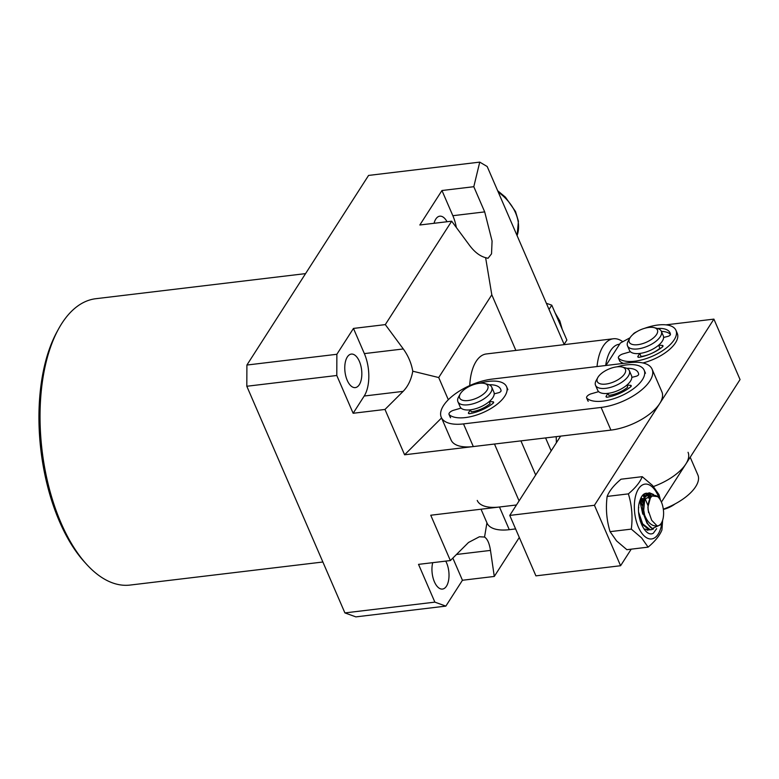 <?xml version="1.0" encoding="UTF-8"?>
<svg xmlns="http://www.w3.org/2000/svg" width="779" height="779" viewBox="0 0 779 779"><rect width="100%" height="100%" fill="white"/><g stroke="black" fill="none" stroke-linecap="round" stroke-linejoin="round"><path stroke-width="1.17" d="M86.605 564.327L84.522 562.039A141.135 69.925 -96.8 0 1 59.477 521.492A141.135 69.925 -96.8 0 1 56.984 331.825L58.464 329.108A144.203 71.444 83.2 0 0 61.015 522.894A144.203 71.444 83.2 0 0 86.605 564.327A144.203 71.444 83.2 0 0 130.132 585.058L322.876 562.01M359.382 361.368A16.875 8.365 83.2 0 0 351.3 354.085A16.875 8.365 83.2 0 0 345.087 363.462A16.875 8.365 83.2 0 0 347.22 380.327A16.875 8.365 83.2 0 0 355.302 387.601A16.875 8.365 83.2 0 0 361.514 378.234A16.875 8.365 83.2 0 0 359.382 361.368M447.039 221.742A16.875 8.365 83.2 0 0 439.784 216.182A16.875 8.365 83.2 0 0 434.039 223.291M432.734 562.662A16.875 8.365 83.2 0 0 434.4 581.796A16.875 8.365 83.2 0 0 442.491 589.07A16.875 8.365 83.2 0 0 448.694 579.693A16.875 8.365 83.2 0 0 446.562 562.827A16.875 8.365 83.2 0 0 445.734 561.114M546.371 303.294L551.775 305.173L549.029 309.448M551.775 305.173L566.878 340.072L564.132 344.337M597.035 366.549A42.952 21.286 -96.8 0 1 613.336 338.768L486.31 353.958A42.952 21.286 83.2 0 0 469.747 385.576M448.314 399.724L438.713 377.542L491.802 294.803L515.873 350.423M519.301 537.461L494.285 576.45L490.478 550.412C489.387 543.352 487.411 538.893 484.548 537.052L479.426 536.75L468.52 542.466L450.369 560.559L430.748 515.231L516.458 504.977L499.466 507.002L509.271 529.671L515.601 528.912M484.548 537.052L486.933 522.836M456.338 227.497A30.683 15.2 83.2 0 0 452.852 215.705L441.956 190.514L473.798 186.707L479.747 162.12L487.187 166.521L564.259 344.639M619.617 344.201A36.817 18.238 83.2 0 0 605.682 365.517M344.902 612.907L434.867 602.138L445.851 606.111L355.876 616.88L344.902 612.907L246.816 386.257L246.904 365.039L336.869 354.279L336.791 375.488L353.14 413.269L384.982 409.452L403.132 391.37C408.06 386.296 411.273 379.577 412.773 371.203C411.341 363.121 408.177 355.701 403.298 348.953L385.303 324.609L451.674 221.187L469.659 245.521C474.645 252.123 479.961 256.174 485.619 257.674L488.014 258.307L491.53 253.837L492.075 241.013L484.694 211.888L473.798 186.707M246.816 386.257L336.791 375.488M519.077 500.887L494.48 444.03L404.593 454.79L384.982 409.452M450.369 560.559L418.527 564.366L434.867 602.138M353.14 413.269L364.202 396.024A30.683 15.2 83.2 0 0 364.358 353.608L353.462 328.426L385.303 324.609M441.956 190.514L419.832 224.995L451.674 221.187M246.904 365.039L368.574 175.421L479.747 162.12M353.462 328.426L336.869 354.279M445.851 606.111L462.444 580.258L494.285 576.45M556.323 441.703L557.112 441.615M556.216 436.649L556.391 442.745M462.444 580.258L452.842 558.085M485.619 257.674L491.802 294.803M404.593 454.79L441.547 417.963M438.713 377.542L412.773 371.203M305.572 273.614L95.875 298.698A144.203 71.444 83.2 0 0 58.464 329.108M613.336 338.768A42.952 21.286 -96.8 0 1 622.781 341.718M520.927 440.875L535.689 474.995M551.172 450.866L545.573 437.925M617.124 366.812A32.212 14.412 156.6 0 1 626.228 364.913A32.212 14.412 156.6 0 1 644.184 370.22A32.212 14.412 156.6 0 1 633.619 388.633A32.212 14.412 156.6 0 1 603.004 401.117A32.212 14.412 156.6 0 1 586.899 398.293A4.606 2.055 156.6 0 1 586.636 397.933A4.606 2.055 156.6 0 1 591.232 393.784L598.661 391.642A18.414 8.238 156.6 0 0 607.98 393.356L608.847 395.372A18.414 8.238 -23.4 0 0 627.718 387.153L626.842 385.138L630.396 385.303A2.298 1.032 156.6 0 1 631.224 385.702A2.298 1.032 156.6 0 1 630.532 386.968A25.775 11.529 156.6 0 1 607.552 397.163A2.298 1.032 156.6 0 1 607.347 397.193A2.298 1.032 156.6 0 1 606.072 396.813A2.298 1.032 156.6 0 1 606.198 396.141L607.98 393.356M626.744 368.311A25.775 11.529 156.6 0 1 638.264 372.781A25.775 11.529 156.6 0 1 638.663 374.28A2.298 1.032 156.6 0 1 636.19 376.257L631.827 377.377A18.414 8.238 156.6 0 1 626.842 385.138M477.235 500.439A39.885 17.849 -23.4 0 0 499.466 507.002M481.033 509.213L487.05 523.099A39.885 17.849 -23.4 0 0 509.271 529.671M653.493 486.515A39.885 17.849 -23.4 0 0 688.052 452.297M663.309 509.174A39.885 17.849 -23.4 0 0 697.867 474.956L690.194 457.244M646.142 496.447L645.664 495.911M645.148 495.405L643.62 494.324M643.103 494.772L644.691 496.145M651.429 495.814L649.929 494.344A18.414 9.124 83.2 0 0 647.953 493.399M647.466 493.282A18.414 9.124 83.2 0 0 646.122 493.253A18.414 9.124 83.2 0 0 640.056 500.293C634.437 514.13 644.817 538.455 653.377 533.177L656.658 528.649M645.742 493.311L647.057 493.497M647.534 493.682L650.358 495.941M638.644 507.197L638.761 507.752M643.103 500.741L641.166 497.479M640.708 498.463L642.792 502.698M643.98 528.99L649.267 529.847M648.722 529.769L647.661 530.119M660.475 500.206L659.015 494.694L652.529 485.453L642.227 476.67L620.999 479.212C613.901 485.2 609.285 490.945 607.143 496.418C605.604 508.385 606.578 520.129 610.074 531.658L616.559 540.899L626.861 549.682L648.099 547.14C655.197 541.142 659.813 535.407 661.946 529.924L662.637 520.236M659.122 498.171A27.616 13.681 83.2 0 0 653.221 487.927A27.616 13.681 83.2 0 0 635.226 497.479A27.616 13.681 83.2 0 0 643.396 535.134A27.616 13.681 83.2 0 0 661.975 521.959M610.074 531.658L631.311 529.116L641.614 537.899L648.099 547.14M607.143 496.418L628.38 493.876C631.866 505.24 632.84 516.983 631.311 529.116M642.227 476.67C640.163 482.065 635.537 487.8 628.38 493.876M648.138 509.914A15.337 7.605 83.2 0 0 648.147 510.148L647.914 506.983L650.952 495.834L657.758 496.632L658.644 497.606A15.337 7.605 83.2 0 0 648.138 509.914M648.147 510.148L651.653 520.245L657.096 525.883A15.337 7.605 83.2 0 0 661.634 522.621A15.337 7.605 83.2 0 0 663.533 511.336A15.337 7.605 83.2 0 0 658.644 497.606M647.067 530.1L648.109 529.632M638.614 512.202L642.656 523.858L650.202 529.739L651.263 529.71L649.306 529.847L641.76 523.965L640.192 520.956M651.263 529.71L653.474 528.951M639.851 500.858L642.772 514.15M642.597 505.931L640.231 499.748M647.914 505.415L644.769 497.869M644.223 497.099L642.558 495.356M644.691 493.662L646.112 494.246M646.599 494.568L649.53 497.917M649.968 497.109L647.008 494.129M646.521 493.876L645.148 493.477M661.634 522.621L660.436 524.822L652.247 528.551L647.047 523.332L643.386 513.75L642.607 507.226L643.999 497.625L648.634 492.951L649.53 492.844L644.905 497.518L643.717 510.118L644.632 515.114C647.807 522.816 651.965 526.409 657.096 525.883M649.082 492.922L652.773 494.665M653.63 494.509L649.53 492.844M652.247 528.551A18.414 9.124 -96.8 0 1 644.632 515.114M648.576 512.621L647.914 506.983M643.386 513.75L642.607 507.226M644.175 499.826L647.612 497.596L649.335 498.326M640.669 498.541L643.629 498.687M639.91 500.702L642.597 506.136M665.899 324.853L713.895 319.117L594.435 505.289L509.758 515.416L560.637 436.123M661.41 502.114L740.05 379.558L713.895 319.117M631.224 549.156L620.59 565.729L594.435 505.289M620.59 565.729L535.913 575.856L509.758 515.416M605.965 365.478L620.366 343.033L630.016 337.784M657.466 328.475A2.298 1.032 156.6 0 1 657.817 328.436A25.775 11.529 156.6 0 1 670.047 332.876A25.775 11.529 156.6 0 1 670.446 334.376A2.298 1.032 156.6 0 1 667.973 336.353L663.601 337.473A18.414 8.238 156.6 0 1 663.611 337.463A18.414 8.238 156.6 0 1 658.615 345.224L659.93 348.252A18.414 8.238 156.6 0 1 641.059 356.47L640.727 356.986M654.165 327.628L657.418 328.465A18.414 8.238 156.6 0 1 661.322 331.26A18.414 8.238 156.6 0 1 656.444 340.881A18.414 8.238 156.6 0 1 639.286 348.7A18.414 8.238 156.6 0 1 627.533 345.886A18.414 8.238 156.6 0 1 628.166 341.124L629.783 338.183A15.337 6.865 156.6 0 1 633.327 334.142A15.337 6.865 156.6 0 1 654.165 327.628A15.337 6.865 156.6 0 1 653.347 337.979A15.337 6.865 156.6 0 1 635.654 344.824A15.337 6.865 156.6 0 1 629.783 338.183M661.322 331.26L663.28 335.798A18.414 8.238 156.6 0 1 658.401 345.409A18.414 8.238 156.6 0 1 641.244 353.228A18.414 8.238 156.6 0 1 629.49 350.423L627.533 345.886M622.178 367.036A15.337 6.865 156.6 0 1 624.777 373.55A15.337 6.865 156.6 0 1 606.49 383.989A15.337 6.865 156.6 0 1 597.795 377.581A15.337 6.865 156.6 0 1 597.912 377.377A15.337 6.865 156.6 0 1 622.178 367.036L625.43 367.863A18.414 8.238 156.6 0 1 629.335 370.668A18.414 8.238 156.6 0 1 628.556 375.682A18.414 8.238 156.6 0 1 611.009 387.241A18.414 8.238 156.6 0 1 595.536 385.293A18.414 8.238 156.6 0 1 596.169 380.532A18.414 8.238 156.6 0 1 596.315 380.279M629.335 370.668L631.506 375.702A18.414 8.238 156.6 0 1 630.737 380.717A18.414 8.238 156.6 0 1 613.19 392.275A18.414 8.238 156.6 0 1 597.717 390.328L595.536 385.293M663.348 509.437A15.337 6.865 -23.4 0 0 675.023 503.945M471.246 411.838A18.414 8.238 -23.4 0 0 490.108 403.61L489.241 401.594L492.786 401.76A2.298 1.032 156.6 0 1 493.613 402.159A2.298 1.032 156.6 0 1 492.922 403.425A25.775 11.529 156.6 0 1 469.941 413.63A2.298 1.032 156.6 0 1 469.747 413.659A2.298 1.032 156.6 0 1 468.461 413.279A2.298 1.032 156.6 0 1 468.588 412.597L470.37 409.822L471.246 411.838M443.485 405.606A39.885 17.849 -23.4 0 0 441.274 417.33A39.885 17.849 -23.4 0 0 463.505 423.903L601.106 407.436A39.885 17.849 -23.4 0 0 639.023 391.983A39.885 17.849 -23.4 0 0 652.091 369.188A39.885 17.849 -23.4 0 0 629.87 362.624L492.26 379.081A39.885 17.849 -23.4 0 0 443.485 405.606M441.274 417.33L451.08 439.999A39.885 17.849 -23.4 0 0 473.311 446.571L610.911 430.105A39.885 17.849 -23.4 0 0 648.829 414.652A39.885 17.849 -23.4 0 0 661.897 391.856L652.091 369.188M494.558 393.755A18.414 8.238 -23.4 0 0 494.188 393.239M632.159 377.289A18.414 8.238 -23.4 0 0 631.798 376.773M484.567 383.492L487.82 384.329A18.414 8.238 156.6 0 1 491.724 387.134A18.414 8.238 156.6 0 1 491.53 391.009A18.414 8.238 156.6 0 1 474.372 403.405A18.414 8.238 156.6 0 1 457.935 401.75A18.414 8.238 156.6 0 1 458.13 397.874A18.414 8.238 156.6 0 1 458.568 396.988L460.185 394.047A15.337 6.865 156.6 0 1 484.567 383.492A15.337 6.865 156.6 0 1 487.654 389.062A15.337 6.865 156.6 0 1 470.263 400.202A15.337 6.865 156.6 0 1 459.824 394.787A15.337 6.865 156.6 0 1 460.185 394.047M491.724 387.134L493.905 392.168A18.414 8.238 156.6 0 1 493.701 396.044A18.414 8.238 156.6 0 1 476.553 408.439A18.414 8.238 156.6 0 1 460.116 406.784L457.935 401.75M479.523 383.278A32.212 14.412 156.6 0 1 488.628 381.379A32.212 14.412 156.6 0 1 506.574 386.686A32.212 14.412 156.6 0 1 496.019 405.099A32.212 14.412 156.6 0 1 465.394 417.573A32.212 14.412 156.6 0 1 449.288 414.749A4.606 2.055 156.6 0 1 449.025 414.399A4.606 2.055 156.6 0 1 453.631 410.251L461.061 408.108A18.414 8.238 156.6 0 0 470.37 409.822M489.144 384.777A25.775 11.529 156.6 0 1 500.663 389.237A25.775 11.529 156.6 0 1 501.063 390.746A2.298 1.032 156.6 0 1 498.589 392.723L494.217 393.843A18.414 8.238 156.6 0 1 489.241 401.594M644.496 328.358A32.212 14.412 156.6 0 1 658.002 325.009A32.212 14.412 156.6 0 1 675.958 330.315L677.263 333.334A32.212 14.412 156.6 0 1 642.909 362.946M675.958 330.315A32.212 14.412 156.6 0 1 665.393 348.729A32.212 14.412 156.6 0 1 634.778 361.213A32.212 14.412 156.6 0 1 618.672 358.379A4.606 2.055 156.6 0 1 618.409 358.028A4.606 2.055 156.6 0 1 623.005 353.88L630.435 351.738A18.414 8.238 156.6 0 0 639.754 353.452L641.059 356.47M623.502 363.384A32.212 14.412 156.6 0 1 619.977 361.407A4.606 2.055 156.6 0 1 619.714 361.047L618.409 358.028M658.615 345.224L662.169 345.399A2.298 1.032 156.6 0 1 662.997 345.788A2.298 1.032 156.6 0 1 662.306 347.064A25.775 11.529 156.6 0 1 639.325 357.259A2.298 1.032 156.6 0 1 639.121 357.288A2.298 1.032 156.6 0 1 637.845 356.909A2.298 1.032 156.6 0 1 637.972 356.237L639.754 353.452M660.66 348.281L659.93 348.252M670.446 334.473A25.775 11.529 -23.4 0 0 661.39 331.416M632.869 334.532A4.606 2.055 156.6 0 1 635.294 332.477A32.212 14.412 156.6 0 1 636.93 331.63M561.513 327.677A36.817 27.411 -147.3 0 0 559.663 322.097A36.817 27.411 -147.3 0 0 556.742 316.644M456.465 554.482L490.478 550.412M364.202 396.024L403.132 391.37M364.358 353.608L403.298 348.953M452.852 215.705L484.694 211.888M517.081 235.609A42.952 31.978 -147.3 0 0 498.248 192.092M588.203 401.312L586.899 398.293M630.396 385.303L630.941 386.579M606.198 396.141L606.646 397.183M463.505 423.903L473.311 446.571M601.106 407.436L610.911 430.105M450.603 417.778L449.288 414.749M492.786 401.76L493.341 403.035M468.588 412.597L469.046 413.649M619.977 361.407L618.672 358.379M662.169 345.399L662.715 346.665M637.972 356.237L638.42 357.279M555.174 313.031L559.867 321.016L562.234 329.342M497.654 190.719L505.405 197.126L515.513 211.518L518.415 221.168L517.1 235.648M645.489 373.248L644.184 370.22M587.941 400.961L586.636 397.933M647.135 530.207L648.206 530.08M597.795 377.581L596.169 380.532M507.889 389.704L506.574 386.686M450.33 417.417L449.025 414.399"/></g></svg>
